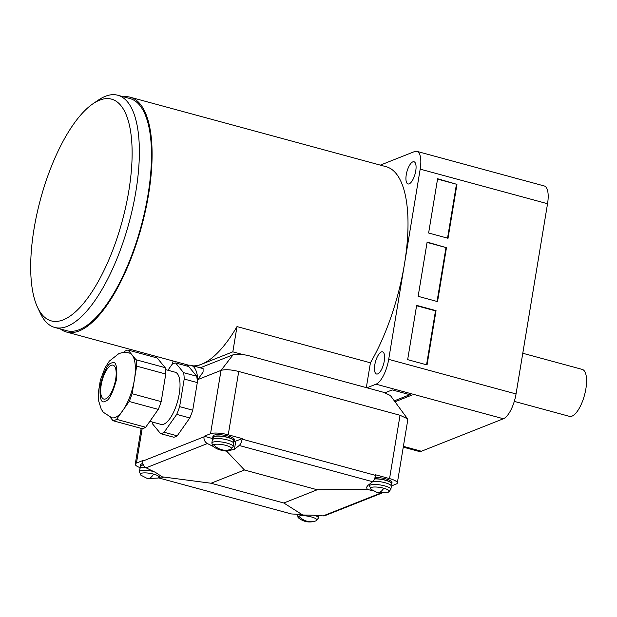 <?xml version="1.0" encoding="UTF-8"?>
<svg xmlns="http://www.w3.org/2000/svg" width="617" height="617" viewBox="0 0 617 617"><rect width="100%" height="100%" fill="white"/><g stroke="black" fill="none" stroke-linecap="round" stroke-linejoin="round"><path stroke-width="0.93" d="M129.339 353.047A33.526 12.34 105.2 0 1 132.061 354.906A33.526 12.34 105.2 0 1 134.375 379.925A33.526 12.34 105.2 0 1 122.868 410.421A33.526 12.34 105.2 0 1 115.256 417.447A33.526 12.34 105.2 0 1 111.777 417.755L103.332 412.272L101.257 409.21L98.566 400.664L98.257 393.122L100.355 380.118L105.067 367.771L109.286 361.138L118.742 353.711C122.143 352.346 125.675 352.122 129.339 353.047M213.536 444.664A9.587 2.368 9.4 0 1 226.084 445.435A9.587 2.368 9.4 0 1 230.735 449.33A9.587 2.368 9.4 0 1 230.689 449.353L230.689 449.353C224.38 451.505 218.58 450.541 213.281 446.469L213.281 446.469A9.587 2.368 9.4 0 1 213.536 444.664A17.569 15.749 -111.6 0 0 230.735 449.33M141.123 473.355A9.587 2.368 9.4 0 1 153.672 474.126A9.587 2.368 9.4 0 1 158.322 478.028A9.587 2.368 9.4 0 1 158.276 478.044L147.448 478.568L140.869 475.167A9.587 2.368 9.4 0 1 141.123 473.355M298.798 516.167A9.587 2.368 9.4 0 1 311.354 516.938A9.587 2.368 9.4 0 1 316.004 520.833A9.587 2.368 9.4 0 1 315.95 520.856L315.95 520.856C309.641 523.008 303.842 522.051 298.551 517.971L298.551 517.971A9.587 2.368 9.4 0 1 298.798 516.167A17.569 15.749 68.4 0 0 316.004 520.833L315.95 520.856M388.363 492.165L390.839 489.404A10.813 2.669 9.4 0 0 382.663 485.402A10.813 2.669 9.4 0 0 370.47 485.008A10.813 2.669 9.4 0 0 369.506 485.872L370.964 489.281A9.587 2.368 9.4 0 1 371.21 487.476A9.587 2.368 9.4 0 1 383.766 488.24A9.587 2.368 9.4 0 1 388.417 492.142A9.587 2.368 9.4 0 1 388.363 492.165L377.542 492.69A17.569 6.471 -74.8 0 0 383.766 488.24M197.795 379.594A37.845 13.936 -74.8 0 0 191.116 365.341L203.101 368.596L203.078 372.09L197.795 379.594L221.025 370.385C225.112 369.244 231.013 369.606 238.725 371.473L400.04 415.272L407.528 418.812L407.806 419.683L397.325 483.011A13.52 3.34 9.4 0 1 396.114 484.09L391.34 485.988M200.24 367.817L233.087 354.798C236.789 353.772 242.103 354.104 249.021 355.778L383.651 392.327L390.391 395.512L407.528 418.812M213.173 438.263A10.813 2.669 9.4 0 1 212.772 437.353A10.813 2.669 9.4 0 1 213.737 436.489A10.813 2.669 9.4 0 1 225.938 436.875A10.813 2.669 9.4 0 1 234.113 440.885A10.813 2.669 9.4 0 1 233.442 441.618M212.772 437.353L212.988 436.065A10.813 2.669 9.4 0 1 213.952 435.193A10.813 2.669 9.4 0 1 226.146 435.587A10.813 2.669 9.4 0 1 234.321 439.597L234.113 440.885M140.753 466.961A10.813 2.669 9.4 0 1 140.36 466.051A10.813 2.669 9.4 0 1 141.324 465.179A10.813 2.669 9.4 0 1 143.26 464.755M142.851 463.544A10.813 2.669 -170.6 0 0 141.54 463.884A10.813 2.669 -170.6 0 0 140.576 464.755L140.36 466.051M165.464 369.575L175.189 372.221A27.032 9.949 105.2 0 1 178.568 397.394A27.032 9.949 105.2 0 1 163.821 424.157A27.032 9.949 105.2 0 1 161.022 424.396L149.838 421.365M213.012 439.204L213.305 437.445A10.273 2.537 9.4 0 1 214.222 436.62A10.273 2.537 9.4 0 1 225.814 436.99A10.273 2.537 9.4 0 1 233.581 440.8L233.288 442.559M140.599 467.902L140.892 466.136A10.273 2.537 9.4 0 1 141.81 465.311A10.273 2.537 9.4 0 1 143.345 464.948M233.164 446.6L233.681 443.469A10.813 2.669 -170.6 0 0 225.506 439.466A10.813 2.669 -170.6 0 0 213.312 439.073A10.813 2.669 -170.6 0 0 212.348 439.936L211.832 443.068A10.813 2.669 9.4 0 1 212.796 442.196A10.813 2.669 9.4 0 1 224.989 442.59A10.813 2.669 9.4 0 1 233.164 446.6L230.689 449.353M145.188 467.231A10.813 2.669 -170.6 0 0 140.9 467.763A10.813 2.669 -170.6 0 0 139.928 468.635L139.411 471.758A10.813 2.669 9.4 0 1 140.383 470.894A10.813 2.669 9.4 0 1 153.648 471.527M111.207 365.31A17.569 6.471 105.2 0 1 113.034 365.148A17.569 6.471 105.2 0 1 115.232 381.514A17.569 6.471 105.2 0 1 105.646 398.906A17.569 6.471 105.2 0 1 103.826 399.068A17.569 6.471 105.2 0 1 101.628 382.702A17.569 6.471 105.2 0 1 111.207 365.31M390.839 489.404L391.355 486.281A10.813 2.669 -170.6 0 0 384.831 482.664A10.813 2.669 -170.6 0 0 372.923 481.453M136.064 359.765L128.051 350.055L157.158 357.953L165.179 367.67L136.064 359.765A36.496 13.435 105.2 0 1 136.658 366.128L165.765 374.033L161.199 401.628L132.092 393.723A36.496 13.435 105.2 0 1 129.161 401.482L158.268 409.387L145.689 427.257L116.582 419.359A36.496 13.435 105.2 0 1 113.065 420.748L142.172 428.653A36.496 13.435 105.2 0 0 145.689 427.257M123.77 352.531L124.534 351.443A36.496 13.435 105.2 0 1 128.051 350.055M132.092 393.723L136.658 366.128M116.582 419.359L129.161 401.482M110.15 417.215L113.065 420.748M374.465 478.962A10.273 2.537 9.4 0 1 385.517 480.296A10.273 2.537 9.4 0 1 391.255 483.612L390.962 485.371M165.179 367.67A36.496 13.435 105.2 0 1 165.765 374.033M161.199 401.628A36.496 13.435 105.2 0 1 158.268 409.387M374.542 478.777A10.813 2.669 9.4 0 1 385.995 480.281A10.813 2.669 9.4 0 1 391.787 483.697A10.813 2.669 9.4 0 1 391.116 484.43M317.246 489.759L283.82 503.002L211.053 483.242L244.471 470L317.246 489.759L367.238 489.412L366.521 487.33L367.863 485.425A364.963 134.352 105.2 0 0 372.637 481.715A5.946 2.19 -74.8 0 0 375.514 475.368L375.606 474.805L389.558 478.591A13.52 3.34 9.4 0 1 397.325 483.011M233.434 441.649A13.52 3.34 -170.6 0 0 235.787 441.124L234.445 449.207A364.963 134.352 -74.8 0 0 239.219 445.489L372.637 481.715M234.445 449.207L226.717 451.258L223.03 450.433M244.471 470L226.717 451.258M373.108 490.8L367.238 489.412M391.787 483.697L392.003 482.401A10.813 2.669 -170.6 0 0 386.35 479.031A10.813 2.669 -170.6 0 0 375.013 477.481M291.047 513.853A5.946 2.19 -74.8 0 0 291.185 513.907A5.946 2.19 -74.8 0 0 291.324 513.93A364.963 134.352 -74.8 0 0 295.45 514.123L302.7 514.987L283.82 503.002M302.7 514.987L313.151 515.203A364.963 327.157 -111.6 0 0 323.154 515.881A5.946 5.329 68.4 0 0 325.198 515.55L381.399 493.284M140.614 467.833A13.52 3.34 9.4 0 1 135.254 464.154A13.52 3.34 9.4 0 1 136.457 463.066L142.866 460.529L142.774 461.092A5.946 5.329 68.4 0 0 146.113 467.817A364.963 327.157 68.4 0 0 155.476 472.398L162.178 476.833L211.053 483.242M162.178 476.833L163.104 477.627L162.032 477.897L162.209 476.848M158.862 477.782A364.963 134.352 -74.8 0 0 162.032 477.897M146.113 467.817L207.389 443.538A364.963 327.157 68.4 0 0 213.258 446.453M207.389 443.538A5.946 5.329 -111.6 0 1 204.042 436.813L204.134 436.25L213.104 438.679M235.787 441.124L242.188 438.587L242.095 439.142A5.946 2.19 105.2 0 1 239.219 445.489M167.932 370.246L172.081 364.354A36.496 13.435 105.2 0 1 175.598 362.958L183.611 372.676A36.496 13.435 105.2 0 1 184.198 379.039L179.632 406.634A36.496 13.435 105.2 0 1 176.709 414.393L164.122 432.262A36.496 13.435 105.2 0 1 160.605 433.658L152.592 423.941A36.496 13.435 105.2 0 1 152.306 422.036M204.134 436.25L210.544 433.712A13.52 3.34 9.4 0 1 228.244 434.8L242.188 438.587M183.611 372.676L196.715 376.231L188.694 366.513L175.598 362.958M196.715 376.231A36.496 13.435 105.2 0 1 197.301 382.594L184.198 379.039M197.301 382.594L192.735 410.189L179.632 406.634M192.735 410.189A36.496 13.435 105.2 0 1 189.805 417.948L176.709 414.393M189.805 417.948L177.226 435.826L164.122 432.262M177.226 435.826A36.496 13.435 105.2 0 1 173.709 437.214L160.605 433.658M191.116 365.341A37.845 13.936 -74.8 0 0 186.589 365.943M123.485 96.792A121.657 44.786 105.2 0 1 130.264 97.231A121.657 44.786 105.2 0 1 145.489 210.536A121.657 44.786 105.2 0 1 79.13 330.943A121.657 44.786 105.2 0 1 66.505 332.039A121.657 44.786 105.2 0 1 60.435 328.992M193.113 365.881A121.657 44.786 -74.8 0 0 201.636 364.2L232.825 351.844L242.805 354.551M92.889 103.818L98.28 100.131A120.307 44.285 105.2 0 1 105.299 96.329A120.307 44.285 105.2 0 1 117.778 95.242A120.307 44.285 105.2 0 1 135.833 191.702A120.307 44.285 105.2 0 1 67.214 326.354A120.307 44.285 105.2 0 1 54.736 327.442A120.307 44.285 105.2 0 1 40.39 313.359L37.598 307.459A114.893 42.295 105.2 0 1 34.058 228.784A114.893 42.295 105.2 0 1 92.889 103.818A114.893 42.295 105.2 0 1 128.752 191.262A114.893 42.295 105.2 0 1 85.493 300.934A114.893 42.295 105.2 0 1 37.598 307.459M117.778 95.242L129.909 98.535A120.307 44.285 105.2 0 1 144.964 210.582A120.307 44.285 105.2 0 1 79.346 329.648A120.307 44.285 105.2 0 1 66.86 330.735L54.736 327.442M406.264 174.727A11.492 4.226 105.2 0 1 414.015 161.762A11.492 4.226 105.2 0 1 415.735 170.978A11.492 4.226 105.2 0 1 407.991 183.943A11.492 4.226 105.2 0 1 406.264 174.727M374.804 364.794A11.492 4.226 105.2 0 1 382.548 351.837A11.492 4.226 105.2 0 1 384.268 361.045A11.492 4.226 105.2 0 1 376.524 374.01A11.492 4.226 105.2 0 1 374.804 364.794M514.3 401.382L569.468 416.359A24.333 8.954 -74.8 0 0 585.865 388.911A24.333 8.954 -74.8 0 0 582.217 369.398L522.784 353.263M447.533 238.147L456.457 184.221L437.546 179.092M437.044 301.466L445.975 247.548L427.064 242.412M426.563 364.786L435.494 310.868L416.583 305.731M457.012 184.005L448.027 238.278L428.622 233.01L437.607 178.737L456.457 184.221M446.531 247.324L437.546 301.597L418.141 296.33L427.126 242.057L445.975 247.548M436.049 310.644L416.645 305.376L407.66 359.657L427.064 364.925L436.049 310.644L435.494 310.868M394.309 400.842L409.835 394.695M385.085 392.751L392.235 389.913L411.639 395.181L395.003 401.775M403.263 447.148L419.105 451.443A22.166 8.16 -74.8 0 0 421.411 451.243L503.403 418.758A22.166 8.16 -74.8 0 0 516.043 393.947L547.541 203.718A22.166 8.16 -74.8 0 0 544.209 185.948L416.861 151.366A22.166 8.16 -74.8 0 0 414.555 151.566L380.334 165.125M366.938 387.792L376.046 384.183A22.166 8.16 -74.8 0 0 388.695 359.364L420.185 169.143A22.166 8.16 -74.8 0 0 416.861 151.366M195.651 366.567L201.636 364.2A121.657 44.786 -74.8 0 0 237.005 326.586L232.825 351.844M237.005 326.586L370.424 362.804L366.321 387.623M370.424 362.804A121.657 44.786 -74.8 0 0 404.436 264.253A121.657 44.786 -74.8 0 0 386.18 166.713L130.264 97.231M173.022 360.96L172.505 364.092M111.592 362.981C115.672 360.351 117.369 365.634 116.675 378.838C112.78 393.314 108.978 400.772 105.26 401.235C101.188 403.865 99.491 398.582 100.185 385.37C104.072 370.902 107.875 363.436 111.592 362.981M314.616 515.326A10.813 2.669 9.4 0 1 318.426 518.103L316.035 520.825M153.672 474.126A17.569 6.471 105.2 0 1 147.448 478.568M233.087 354.798L221.025 370.385L210.544 433.712M380.38 493.214L323.154 515.881M291.324 513.93L158.623 477.905L291.185 513.907M242.095 439.142L375.514 475.368M142.774 461.092L204.042 436.813M238.725 371.473L228.244 434.8M400.04 415.272L389.558 478.591M142.157 428.645L136.457 463.066M376.046 384.183L503.403 418.758M516.043 393.947L388.695 359.364M420.185 169.143L547.541 203.718M421.411 451.243L403.395 446.353M160.752 475.291L158.276 478.044M370.964 489.281L377.542 492.69M369.506 485.872L369.822 483.936M297.093 514.57L298.551 517.971M139.411 471.758L140.869 475.167M211.832 443.068L213.281 446.469M318.426 518.103L318.835 515.635M141.17 428.383L135.254 464.154M66.505 332.039L188.779 365.233"/></g></svg>
